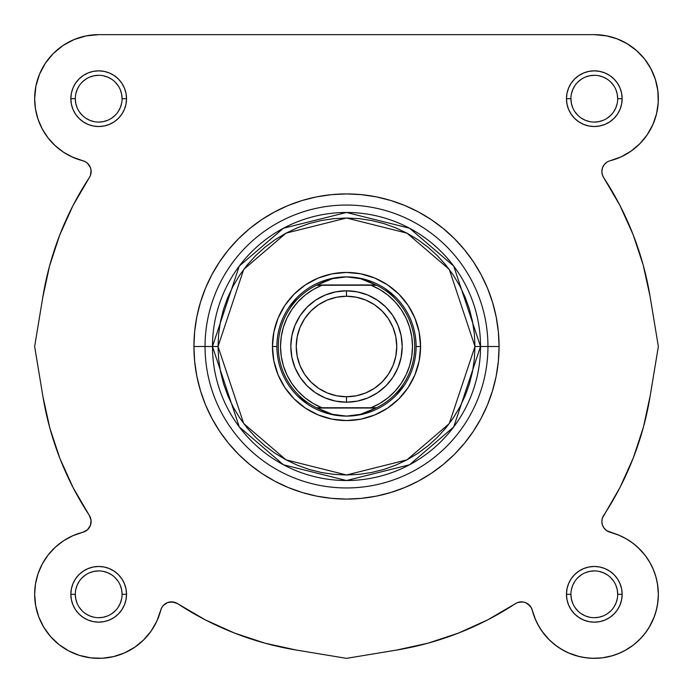 <?xml version="1.0" encoding="UTF-8"?>
<svg xmlns="http://www.w3.org/2000/svg" width="693" height="693" viewBox="0 0 693 693"><rect width="100%" height="100%" fill="white"/><g stroke="black" fill="none" stroke-linecap="round" stroke-linejoin="round"><path stroke-width="1.04" d="M658.35 594.897L657.527 604.539M656.973 607.501L654.824 615.271M654.218 616.943L649.176 627.338M648.336 628.698L643.381 635.464M641.354 637.759L635.013 643.754M633.671 644.828L625.069 650.476L633.671 644.828M622.652 651.741L615.306 654.807L622.652 651.741M612.499 655.717L602.33 657.848M602.07 657.882L592.039 658.307L602.07 657.882M589.05 658.133L581.106 656.973M579.357 656.583L568.407 652.875M567.021 652.243L559.597 648.128M557.059 646.404L550.424 640.947L557.059 646.404M549.376 639.942L541.909 631.124M540.886 629.625L536.91 622.704L540.886 629.625M532.285 610.256L535.654 620.01L531.323 607.761L527.841 603.846L529.816 605.595L525.511 602.607L522.955 601.948L525.511 602.607M487.681 619.871L458.454 633.081L428.014 643.182L396.682 650.051L428.014 643.182L396.682 650.051L428.014 643.182L458.454 633.081L487.681 619.871L515.375 603.681A11.14 11.14 0 0 1 532.276 610.23L534.901 618.225L538.556 625.814L543.165 632.856L548.665 639.232L543.165 632.856M296.318 650.051L346.5 658.35L396.682 650.051L346.5 658.35L296.318 650.051L264.986 643.182L296.318 650.051A307.675 307.675 0 0 1 177.625 603.681L172.687 601.922L167.489 602.607L170.045 601.948L167.489 602.607L170.045 601.948L175.26 602.503M167.489 602.607L163.184 605.595L161.677 607.761L156.852 621.11L160.724 610.23A64.042 64.042 0 0 1 34.65 594.308A64.042 64.042 0 0 1 82.77 532.276L87.405 529.816L90.393 525.511L91.078 520.313L89.319 515.375L90.497 517.74M157.346 620.01L156.098 622.704L157.346 620.01M152.113 629.625L150.589 631.825M143.919 639.648L142.585 640.947M135.941 646.404L133.403 648.128M125.979 652.243L124.168 653.066M114.432 656.384L111.894 656.973M103.95 658.133L100.961 658.307M80.501 655.717L77.694 654.807L80.501 655.717M70.348 651.741L67.931 650.476L70.348 651.741M59.329 644.828L57.987 643.754L59.329 644.828M51.646 637.759L49.619 635.464M44.664 628.69L43.564 626.896L44.664 628.69M39.059 617.654L38.176 615.271L39.059 617.654M36.027 607.501L35.473 604.539M34.65 594.897L34.65 594.178M35.395 584.597L35.897 581.739M37.595 575.103L38.687 571.924L37.595 575.103M41.372 565.757L42.793 563.054M54.6 547.868L56.783 545.885M62.162 541.709L64.969 539.864M70.903 536.616L73.64 535.368L70.903 536.616M85.793 531.011L86.564 530.491M88.461 528.742L88.947 528.127M90.488 525.268L90.696 524.61M91.129 522.002L91.129 520.997M90.852 518.962L90.601 518.052M34.65 346.5L42.94 296.379L34.65 346.5L42.741 297.574L49.567 265.913L59.685 235.135L72.982 205.596L89.319 177.625A307.675 307.675 0 0 0 42.741 297.574L34.65 346.5L42.949 396.682L34.65 346.5M47.124 275.511L49.818 264.986M55.397 246.899L59.806 234.823M90.601 174.948L90.852 174.038M91.129 172.003L91.147 171.509M86.564 162.508L85.793 161.989L86.564 162.508M74.186 39.527L63.115 45.443L74.186 39.527L86.201 35.88L98.692 34.65A64.042 64.042 0 0 0 34.65 98.692L35.516 109.208L34.65 98.692A64.042 64.042 0 0 0 82.77 160.724L71.89 156.852L85.239 161.677L87.405 163.184L85.239 161.677L72.808 157.268L63.539 152.217L55.223 145.721L48.094 137.942L42.334 129.106L48.094 137.942M69.031 155.449L62.656 151.628L69.031 155.449M59.13 149.047L54.063 144.62M45.729 134.693L46.803 136.226M44.144 132.25L41.095 126.68M39.146 122.271L37.11 116.277L39.146 122.271M35.967 111.608L34.988 105.284M34.676 100.572L34.745 95.175M35.499 88.28L36.573 83.108L35.499 88.28M38.591 76.559L40.636 71.656L38.591 76.559M43.85 65.618L46.777 61.192L43.85 65.618M51.1 55.838L54.756 52.096L51.1 55.838M60.126 47.566L64.302 44.664L60.126 47.566M70.695 41.095L75.069 39.163L70.695 41.095M82.762 36.66L86.668 35.785M616.943 38.782L627.338 43.824L636.659 50.658L627.338 43.824L616.943 38.782L605.812 35.69L594.308 34.65L98.692 34.65L594.308 34.65L606.799 35.88M610.238 36.66L617.931 39.163L610.238 36.66M622.305 41.095L628.698 44.664L622.305 41.095M632.874 47.566L638.244 52.096M641.9 55.838L646.222 61.192M649.15 65.618L652.364 71.656M654.409 76.559L656.427 83.108M657.501 88.28L658.255 95.175M658.324 100.572L658.012 105.284L658.324 100.572M657.033 111.608L655.89 116.277M653.854 122.271L651.905 126.68M648.856 132.25L646.197 136.226M642.151 141.259L638.937 144.62M633.87 149.047L630.344 151.628L633.87 149.047M623.969 155.449L620.677 157.051M652.875 124.593L656.583 113.643L652.875 124.593L647.271 134.693L639.942 143.624L631.124 151.091L621.11 156.852L610.23 160.724A11.14 11.14 0 0 0 603.681 177.625L602.503 175.26L603.681 177.625A11.14 11.14 0 0 1 601.853 171.509L602.321 174.697L603.681 177.625L619.871 205.319L633.081 234.546L643.182 264.986L650.051 296.318L658.35 346.5L650.06 396.621L658.35 346.5L650.259 395.426L643.433 427.087L633.315 457.865L620.018 487.404L602.399 518.052M605.595 163.184L604.539 164.258M604.053 164.873L602.607 167.489M601.948 170.045L601.87 170.998M601.87 172.003L602.148 174.038M645.876 417.489L643.182 428.014M637.603 446.101L633.194 458.177M602.148 518.962L601.87 520.997M601.87 522.002L602.304 524.61M602.512 525.268L604.053 528.127M604.539 528.742L606.436 530.491M607.207 531.011L610.23 532.276A11.14 11.14 0 0 1 601.853 521.491L602.46 525.095L601.853 521.491A11.14 11.14 0 0 1 603.681 515.375L602.321 518.303L601.853 521.491M610.386 532.319L619.36 535.368M622.097 536.616L628.031 539.864M630.838 541.709L636.217 545.885M637.777 547.279L644.906 555.058M645.174 555.396L650.207 563.054M651.628 565.757L654.313 571.924M655.405 575.103L657.103 581.739L655.405 575.103M657.484 583.792L658.35 594.308L657.484 583.792M160.724 610.23A11.14 11.14 0 0 1 177.625 603.681L205.319 619.871L234.546 633.081L205.319 619.871L234.546 633.081L264.986 643.182M396.682 650.051A307.675 307.675 0 0 0 515.375 603.681L517.74 602.503L522.955 601.948M603.846 527.841L602.607 525.511M602.503 517.74L603.681 515.375A307.675 307.675 0 0 0 650.259 395.426L658.35 346.5L650.051 296.318A307.675 307.675 0 0 0 603.681 177.625M474.974 346.5L449.281 423.588L406.956 459.857L346.5 474.974L286.044 459.857L243.719 423.588L218.026 346.5L212.474 346.5L239.276 426.914L283.428 464.76L346.5 480.526L409.572 464.76L453.724 426.914L480.526 346.5L474.974 346.5L474.358 359.095L472.505 371.561L469.447 383.792L465.194 395.668L459.805 407.06L453.326 417.879L445.816 428.005L437.344 437.344L428.005 445.816L417.879 453.326L407.06 459.805L395.668 465.194L383.792 469.447L371.561 472.505L359.095 474.358L346.5 474.974L333.905 474.358L321.439 472.505L309.208 469.447L297.332 465.194L285.94 459.805L275.121 453.326L264.995 445.816L255.656 437.344L247.184 428.005L239.674 417.879L233.194 407.06L227.806 395.668L223.553 383.792L220.495 371.561L218.642 359.095L218.026 346.5L218.642 333.905L220.495 321.439L223.553 309.208L227.806 297.332L233.194 285.94L239.674 275.121L247.184 264.995L255.656 255.656L264.995 247.184L275.121 239.674L285.94 233.194L297.332 227.806L309.208 223.553L321.439 220.495L333.905 218.642L346.5 218.026L359.095 218.642L371.561 220.495L383.792 223.553L395.668 227.806L407.06 233.194L417.879 239.674L428.005 247.184L437.344 255.656L445.816 264.995L453.326 275.121L459.805 285.94L465.194 297.332L469.447 309.208L472.505 321.439L474.358 333.905L474.974 346.5L480.526 346.5A134.026 134.026 0 0 1 346.5 480.526A134.026 134.026 0 0 1 212.474 346.5L193.919 346.5A152.581 152.581 0 0 0 346.5 499.081A152.581 152.581 0 0 0 499.081 346.5L487.95 346.5A141.45 141.45 0 0 1 346.5 487.95A141.45 141.45 0 0 1 205.05 346.5A141.45 141.45 0 0 0 346.5 487.95A141.45 141.45 0 0 0 487.95 346.5L480.526 346.5L487.95 346.5A141.45 141.45 0 0 0 346.5 205.05A141.45 141.45 0 0 0 205.05 346.5L212.474 346.5A134.026 134.026 0 0 1 346.5 212.474A134.026 134.026 0 0 1 480.526 346.5L453.724 266.086L409.572 228.24L346.5 212.474L283.428 228.24L239.276 266.086L212.474 346.5L218.026 346.5L243.719 269.412L286.044 233.143L346.5 218.026L406.956 233.143L449.281 269.412L474.974 346.5M75.303 98.683L75.303 98.692A23.389 23.389 0 0 0 98.692 122.081A23.389 23.389 0 0 0 122.081 98.692A23.389 23.389 0 0 0 98.692 75.303A23.389 23.389 0 0 0 75.303 98.692L70.851 98.692A27.841 27.841 0 0 1 98.692 70.851A27.841 27.841 0 0 1 126.533 98.692L122.081 98.692A23.389 23.389 0 0 1 98.692 122.081A23.389 23.389 0 0 1 75.303 98.692A23.389 23.389 0 0 1 98.692 75.303A23.389 23.389 0 0 1 122.081 98.692L121.63 94.127L120.296 89.743M122.081 594.317L122.081 594.308A23.389 23.389 0 0 0 98.692 570.919A23.389 23.389 0 0 0 75.303 594.308L70.851 594.308A27.841 27.841 0 0 1 98.692 566.467A27.841 27.841 0 0 1 126.533 594.308L122.081 594.308A23.389 23.389 0 0 1 98.692 617.697A23.389 23.389 0 0 1 75.303 594.308A23.389 23.389 0 0 1 98.692 570.919A23.389 23.389 0 0 1 122.081 594.308L121.63 589.743L120.296 585.36M617.697 594.317L617.697 594.308A23.389 23.389 0 0 0 594.308 570.919A23.389 23.389 0 0 0 570.919 594.308L566.467 594.308A27.841 27.841 0 0 1 594.308 566.467A27.841 27.841 0 0 1 622.149 594.308L617.697 594.308A23.389 23.389 0 0 1 594.308 617.697A23.389 23.389 0 0 1 570.919 594.308A23.389 23.389 0 0 1 594.308 570.919A23.389 23.389 0 0 1 617.697 594.308L617.246 589.743L615.921 585.36M570.919 98.683L570.919 98.692A23.389 23.389 0 0 0 594.308 122.081A23.389 23.389 0 0 0 617.697 98.692A23.389 23.389 0 0 0 594.308 75.303A23.389 23.389 0 0 0 570.919 98.692L566.467 98.692A27.841 27.841 0 0 1 594.308 70.851A27.841 27.841 0 0 1 622.149 98.692L617.697 98.692A23.389 23.389 0 0 1 594.308 122.081A23.389 23.389 0 0 1 570.919 98.692A23.389 23.389 0 0 1 594.308 75.303A23.389 23.389 0 0 1 617.697 98.692L617.246 94.127L615.921 89.743M276.888 346.526L272.436 346.5A74.064 74.064 0 0 1 346.5 272.436A74.064 74.064 0 0 1 420.564 346.5L416.112 346.526M499.081 346.5A152.581 152.581 0 0 1 346.5 499.081A152.581 152.581 0 0 1 193.919 346.5L194.655 361.46L196.847 376.264L200.485 390.791L205.535 404.894L211.937 418.425L219.629 431.271L228.551 443.295L238.609 454.391L249.705 464.449L261.729 473.371L274.575 481.063L288.106 487.465L302.209 492.515L316.736 496.153L331.54 498.345L346.5 499.081L361.46 498.345L376.264 496.153L390.791 492.515L404.894 487.465L418.425 481.063L431.271 473.371L443.295 464.449L454.391 454.391L464.449 443.295L473.371 431.271L481.063 418.425L487.465 404.894L492.515 390.791L496.153 376.264L498.345 361.46L499.081 346.5L498.345 331.54L496.153 316.736L492.515 302.209L487.465 288.106L481.063 274.575L473.371 261.729L464.449 249.705L454.391 238.609L443.295 228.551L431.271 219.629L418.425 211.937L404.894 205.535L390.791 200.485L376.264 196.847L361.46 194.655L346.5 193.919L331.54 194.655L316.736 196.847L302.209 200.485L288.106 205.535L274.575 211.937L261.729 219.629L249.705 228.551L238.609 238.609L228.551 249.705L219.629 261.729L211.937 274.575L205.535 288.106L200.485 302.209L196.847 316.736L194.655 331.54L193.919 346.5A152.581 152.581 0 0 1 346.5 193.919A152.581 152.581 0 0 1 499.081 346.5A152.581 152.581 0 0 0 346.5 193.919A152.581 152.581 0 0 0 193.919 346.5L205.05 346.5A141.45 141.45 0 0 1 346.5 205.05A141.45 141.45 0 0 1 487.95 346.5L499.081 346.5M53.404 53.404L45.443 63.115L53.404 53.404L63.115 45.443M35.516 109.208L38.106 119.439L35.516 109.208M90.393 167.489L91.052 170.045L90.393 167.489L87.405 163.184M63.539 540.783L55.223 547.279L63.539 540.783L72.808 535.732L82.77 532.276A11.14 11.14 0 0 0 89.319 515.375L73.129 487.681L59.919 458.454L49.818 428.014L42.949 396.682A307.675 307.675 0 0 0 89.319 515.375M35.516 583.792L34.65 594.308L35.69 605.812L34.65 594.308L35.516 583.792L38.106 573.561L42.334 563.894L48.094 555.058L55.223 547.279M38.782 616.943L43.824 627.338L50.658 636.659L59.044 644.603L68.728 650.909L79.383 655.37L68.728 650.909L59.044 644.603L50.658 636.659L43.824 627.338L38.782 616.943L35.69 605.812M113.643 656.583L124.593 652.875L113.643 656.583L102.218 658.255L90.67 657.848L79.383 655.37M151.091 631.124L156.852 621.11L151.091 631.124L143.624 639.942L134.693 647.271L124.593 652.875M585.654 657.761L594.057 658.35L602.46 657.83L610.724 656.21L602.46 657.83L594.057 658.35L585.654 657.761L577.408 656.08L569.447 653.326L561.919 649.558L554.954 644.828L548.665 639.232M618.702 653.525L626.255 649.809L618.702 653.525L610.724 656.21M633.263 645.14L639.596 639.596L645.14 633.263L649.809 626.255L645.14 633.263L639.596 639.596L633.263 645.14L626.255 649.809M658.35 594.057L657.761 585.654L656.08 577.408L653.326 569.447L656.08 577.408L657.761 585.654L658.35 594.057L657.83 602.46L656.21 610.724L653.525 618.702L649.809 626.255M649.558 561.919L644.828 554.954L649.558 561.919L653.326 569.447M625.814 538.556L618.225 534.901L625.814 538.556L632.856 543.165L639.232 548.665L644.828 554.954M657.848 90.67L655.37 79.383L650.909 68.728L644.603 59.044L650.909 68.728L655.37 79.383L657.848 90.67L658.255 102.218L656.583 113.643M606.877 162.197L604.192 164.683L602.46 167.905L601.853 171.509A11.14 11.14 0 0 1 610.23 160.724A64.042 64.042 0 0 0 594.308 34.65M602.46 525.095L604.192 528.317L606.877 530.803L618.225 534.901M165.159 603.846L163.184 605.595M90.497 175.26L91.052 170.045M42.334 129.106L38.106 119.439M34.65 98.692L35.88 86.201L39.527 74.186L45.443 63.115M636.659 50.658L644.603 59.044M617.697 98.692L622.149 98.692A27.841 27.841 0 0 1 594.308 126.533A27.841 27.841 0 0 1 566.467 98.692L567.004 104.123L568.589 109.347L571.162 114.163L574.618 118.382L578.837 121.838L583.653 124.411L588.877 125.996L594.308 126.533L599.74 125.996L604.963 124.411L609.779 121.838L613.998 118.382L617.463 114.163L620.036 109.347L621.621 104.123L622.149 98.692L621.621 93.26L620.036 88.037L617.463 83.221L613.998 79.002L609.779 75.537L604.963 72.964L599.74 71.379L594.308 70.851L588.877 71.379L583.653 72.964L578.837 75.537L574.618 79.002L571.162 83.221L568.589 88.037L567.004 93.26L566.467 98.692L570.919 98.692L571.37 103.257L572.704 107.64M570.919 594.299L570.919 594.308A23.389 23.389 0 0 0 594.308 617.697A23.389 23.389 0 0 0 617.697 594.308L622.149 594.308A27.841 27.841 0 0 1 594.308 622.149A27.841 27.841 0 0 1 566.467 594.308L567.004 599.74L568.589 604.963L571.162 609.779L574.618 613.998L578.837 617.463L583.653 620.036L588.877 621.621L594.308 622.149L599.74 621.621L604.963 620.036L609.779 617.463L613.998 613.998L617.463 609.779L620.036 604.963L621.621 599.74L622.149 594.308L621.621 588.877L620.036 583.653L617.463 578.837L613.998 574.618L609.779 571.162L604.963 568.589L599.74 567.004L594.308 566.467L588.877 567.004L583.653 568.589L578.837 571.162L574.618 574.618L571.162 578.837L568.589 583.653L567.004 588.877L566.467 594.308L570.919 594.308L571.37 598.873L572.704 603.256M75.303 594.299L75.303 594.308A23.389 23.389 0 0 0 98.692 617.697A23.389 23.389 0 0 0 122.081 594.308L126.533 594.308A27.841 27.841 0 0 1 98.692 622.149A27.841 27.841 0 0 1 70.851 594.308L71.379 599.74L72.964 604.963L75.537 609.779L79.002 613.998L83.221 617.463L88.037 620.036L93.26 621.621L98.692 622.149L104.123 621.621L109.347 620.036L114.163 617.463L118.382 613.998L121.838 609.779L124.411 604.963L125.996 599.74L126.533 594.308L125.996 588.877L124.411 583.653L121.838 578.837L118.382 574.618L114.163 571.162L109.347 568.589L104.123 567.004L98.692 566.467L93.26 567.004L88.037 568.589L83.221 571.162L79.002 574.618L75.537 578.837L72.964 583.653L71.379 588.877L70.851 594.308L75.303 594.308L75.754 598.873L77.079 603.256M122.081 98.692L126.533 98.692A27.841 27.841 0 0 1 98.692 126.533A27.841 27.841 0 0 1 70.851 98.692L71.379 104.123L72.964 109.347L75.537 114.163L79.002 118.382L83.221 121.838L88.037 124.411L93.26 125.996L98.692 126.533L104.123 125.996L109.347 124.411L114.163 121.838L118.382 118.382L121.838 114.163L124.411 109.347L125.996 104.123L126.533 98.692L125.996 93.26L124.411 88.037L121.838 83.221L118.382 79.002L114.163 75.537L109.347 72.964L104.123 71.379L98.692 70.851L93.26 71.379L88.037 72.964L83.221 75.537L79.002 79.002L75.537 83.221L72.964 88.037L71.379 93.26L70.851 98.692L75.303 98.692L75.754 103.257L77.079 107.64M416.112 346.5L420.564 346.5A74.064 74.064 0 0 1 346.5 420.564A74.064 74.064 0 0 1 272.436 346.5L273.856 360.949L278.075 374.844L284.918 387.647L294.127 398.873L305.353 408.082L318.156 414.925L332.051 419.144L346.5 420.564L360.949 419.144L374.844 414.925L387.647 408.082L398.873 398.873L408.082 387.647L414.925 374.844L419.144 360.949L420.564 346.5L419.144 332.051L414.925 318.156L408.082 305.353L398.873 294.127L387.647 284.918L374.844 278.075L360.949 273.856L346.5 272.436L332.051 273.856L318.156 278.075L305.353 284.918L294.127 294.127L284.918 305.353L278.075 318.156L273.856 332.051L272.436 346.5L276.888 346.5M288.609 307.848L297.28 297.28M346.526 416.112L346.5 416.112A69.612 69.612 0 0 1 276.888 346.5A69.612 69.612 0 0 1 346.5 276.888L346.526 276.888M385.152 288.609L395.72 297.28M404.391 385.152L395.72 395.72M346.5 276.888L339.431 277.339L332.475 278.681L325.745 280.89L317.056 284.962L375.944 284.962L316.476 285.247L376.524 285.247L367.255 280.89L360.525 278.681L353.569 277.339L346.5 276.888A69.612 69.612 0 0 0 276.888 346.5A69.612 69.612 0 0 0 346.5 416.112L332.475 414.319L316.476 407.753A68.217 68.217 0 0 1 316.476 285.247L332.475 278.681L346.5 276.888L360.525 278.681L376.524 285.247A68.217 68.217 0 0 1 376.524 407.753L360.525 414.319L346.5 416.112A69.612 69.612 0 0 0 416.112 346.5A69.612 69.612 0 0 0 346.5 276.888A69.612 69.612 0 0 1 416.112 346.5A69.612 69.612 0 0 1 346.5 416.112L346.474 416.112M307.848 404.391L297.28 395.72M79.236 607.293L82.155 610.845M85.689 613.755L89.743 615.921L94.127 617.246M98.683 617.697L103.257 617.246L107.64 615.921M111.677 613.764L115.229 610.845M118.131 607.311L120.296 603.256L121.63 598.873M118.139 581.323L115.229 577.771M111.694 574.869L107.64 572.704L103.257 571.37M98.701 570.919L94.127 571.37L89.743 572.704M85.707 574.861L82.155 577.771M79.245 581.306L77.079 585.36L75.754 589.743M79.236 111.677L82.155 115.229M85.689 118.131L89.743 120.296L94.127 121.63M98.683 122.081L103.257 121.63L107.64 120.296M111.677 118.139L115.229 115.229M118.131 111.694L120.296 107.64L121.63 103.257M118.139 85.707L115.229 82.155M111.694 79.245L107.64 77.079L103.257 75.754M98.701 75.303L94.127 75.754L89.743 77.079M85.707 79.236L82.155 82.155M79.245 85.689L77.079 89.743L75.754 94.127M574.861 111.677L577.771 115.229M581.306 118.131L585.36 120.296L589.743 121.63M594.299 122.081L598.873 121.63L603.256 120.296M607.293 118.139L610.845 115.229M613.755 111.694L615.921 107.64L617.246 103.257M613.764 85.707L610.845 82.155M607.311 79.245L603.256 77.079L598.873 75.754M594.317 75.303L589.743 75.754L585.36 77.079M581.323 79.236L577.771 82.155M574.869 85.689L572.704 89.743L571.37 94.127M574.861 607.293L577.771 610.845M581.306 613.755L585.36 615.921L589.743 617.246M594.299 617.697L598.873 617.246L603.256 615.921M607.293 613.764L610.845 610.845M613.755 607.311L615.921 603.256L617.246 598.873M613.764 581.323L610.845 577.771M607.311 574.869L603.256 572.704L598.873 571.37M594.317 570.919L589.743 571.37L585.36 572.704M581.323 574.861L577.771 577.771M574.869 581.306L572.704 585.36L571.37 589.743M610.23 532.276A64.042 64.042 0 0 1 599.662 658.125A64.042 64.042 0 0 1 532.276 610.23M82.77 160.724A11.14 11.14 0 0 1 89.319 177.625M346.5 290.809A55.691 55.691 0 0 1 402.191 346.5A55.691 55.691 0 0 1 346.5 402.191A55.691 55.691 0 0 0 402.191 346.5A55.691 55.691 0 0 0 346.5 290.809L346.5 296.24A50.26 50.26 0 0 1 396.76 346.5A50.26 50.26 0 0 1 346.5 396.76L346.5 402.191L357.363 401.117L367.81 397.947L377.442 392.801L385.88 385.88L392.801 377.442L397.947 367.81L401.117 357.363L402.191 346.5L401.117 335.637L397.947 325.19L392.801 315.558L385.88 307.12L377.442 300.199L367.81 295.053L357.363 291.883L346.5 290.809L335.637 291.883L325.19 295.053L315.558 300.199L307.12 307.12L300.199 315.558L295.053 325.19L291.883 335.637L290.809 346.5L291.883 357.363L295.053 367.81L300.199 377.442L307.12 385.88L315.558 392.801L325.19 397.947L335.637 401.117L346.5 402.191L346.5 396.76L336.694 395.798L327.269 392.94L318.572 388.297L310.958 382.042L304.703 374.428L300.06 365.731L297.202 356.306L296.24 346.5L297.202 336.694L300.06 327.269L304.703 318.572L310.958 310.958L318.572 304.703L327.269 300.06L336.694 297.202L346.5 296.24L356.306 297.202L365.731 300.06L374.428 304.703L382.042 310.958L388.297 318.572L392.94 327.269L395.798 336.694L396.76 346.5L395.798 356.306L392.94 365.731L388.297 374.428L382.042 382.042L374.428 388.297L365.731 392.94L356.306 395.798L346.5 396.76A50.26 50.26 0 0 1 296.24 346.5A50.26 50.26 0 0 1 346.5 296.24L346.5 290.809A55.691 55.691 0 0 0 290.809 346.5A55.691 55.691 0 0 0 346.5 402.191A55.691 55.691 0 0 1 290.809 346.5A55.691 55.691 0 0 1 346.5 290.809M346.5 416.112L339.431 415.661L332.475 414.319L325.745 412.11L317.056 408.038L375.944 408.038L367.255 412.11L360.525 414.319L353.569 415.661L346.5 416.112M376.524 407.753L316.476 407.753L376.524 407.753A68.217 68.217 0 0 0 376.524 285.247L371.041 285.247L379.851 289.553L387.915 295.123L395.071 301.827L401.152 309.52L406.029 318.026L409.589 327.157L411.763 336.72L412.491 346.5L411.763 356.28L409.589 365.843L406.029 374.974L401.152 383.48L395.071 391.173L387.915 397.877L379.851 403.447L371.041 407.753L321.959 407.753L313.149 403.447L305.085 397.877L297.929 391.173L291.848 383.48L286.971 374.974L283.411 365.843L281.237 356.28L280.509 346.5L281.237 336.72L283.411 327.157L286.971 318.026L291.848 309.52L297.929 301.827L305.085 295.123L313.149 289.553L321.959 285.247L371.041 285.247A65.991 65.991 0 0 1 371.041 407.753L376.524 407.753M321.959 285.247L316.476 285.247A68.217 68.217 0 0 0 316.476 407.753L321.959 407.753A65.991 65.991 0 0 1 321.959 285.247"/></g></svg>
